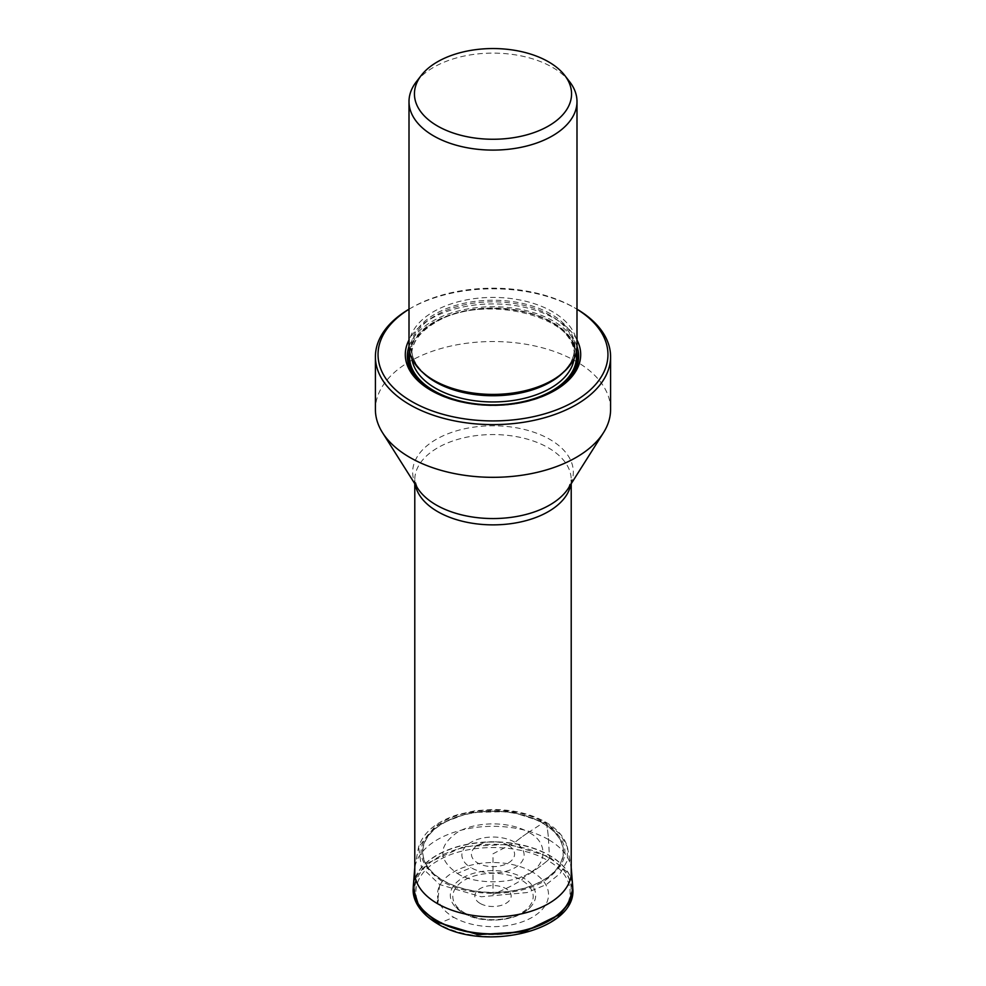 <?xml version="1.0" encoding="UTF-8"?>
<svg xmlns="http://www.w3.org/2000/svg" width="986" height="986" viewBox="0 0 986 986"><rect width="100%" height="100%" fill="white"/><g stroke="black" fill="none" stroke-linecap="round" stroke-linejoin="round"><path stroke-width="0.74" stroke-dasharray="4.93 3.7" d="M457.393 873.436C473.416 884.528 512.584 884.528 528.607 873.436C547.809 864.192 547.809 841.576 528.607 832.332A139.026 80.273 120 0 0 514.988 842.303L493 853.814L493 894.462L505.843 888.608A140.357 81.037 120 0 0 521.409 880.091A3.18 1.836 120 0 0 523.196 877.836A42.706 24.662 180 0 1 531.355 906.109A42.706 24.662 180 0 1 462.804 912.703A42.706 24.662 180 0 1 454.645 906.109A42.706 24.662 180 0 1 468.177 875.211A42.706 24.662 180 0 1 523.196 877.836L532.267 871.932A140.172 80.926 120 0 0 547.674 860.495C519.129 843.227 466.871 843.227 438.326 860.495C408.426 876.973 408.426 907.145 438.326 923.623C466.871 940.89 519.129 940.89 547.674 923.623C577.574 907.145 577.574 876.973 547.674 860.495A3.18 1.836 120 0 0 549.424 856.859L549.387 855.54A10.513 6.064 120 0 0 549.375 855.306L548.487 839.591A140.505 81.123 120 0 0 546.281 823.051L510.612 811.552L469.817 812.464L435.8 825.516L418.631 846.925L421.379 867.212L439.719 884.578L481.254 896.767L527.239 892.527L546.343 884.541L560.122 873.497L567.406 860.544L567.369 846.937L560.036 834.045L546.281 823.051A3.168 1.836 120 0 0 544.013 822.349L542.842 823.063A10.489 6.052 120 0 0 542.633 823.199L528.607 832.332C510.008 821.091 475.991 821.091 457.393 832.332C437.932 846.037 437.932 859.73 457.393 873.436L471.012 867.692A31.084 17.945 180 0 0 514.988 867.692A31.084 17.945 180 0 0 514.988 842.303A31.084 17.945 0 0 0 471.012 842.303A31.084 17.945 0 0 0 471.012 867.692M416.314 81.801A83.995 48.499 180 0 1 433.606 67.307A83.995 48.499 180 0 1 469.952 54.969A83.995 48.499 180 0 1 552.394 67.307A83.995 48.499 180 0 1 569.686 81.801M576.995 345.913A83.995 48.499 0 0 0 525.144 301.112A83.995 48.499 0 0 0 433.606 311.625A83.995 48.499 0 0 0 409.005 345.913M576.995 339.997A87.705 50.631 0 0 0 430.981 318.749A87.705 50.631 0 0 0 409.005 339.997M554.292 390.776A85.683 49.46 180 0 1 553.59 391.183L555.019 390.357L553.577 391.183A85.683 49.46 180 0 1 432.41 391.183A85.683 49.46 180 0 1 431.708 390.776M409.005 309.247A114.955 66.37 180 0 1 411.717 307.62A114.955 66.37 180 0 1 430.931 298.696A114.955 66.37 180 0 1 574.283 307.62L574.283 307.62A114.955 66.37 180 0 1 576.995 309.247M409.005 309.197A117.593 67.898 180 0 1 409.843 308.704A117.593 67.898 180 0 1 438.252 296.626A117.593 67.898 180 0 1 576.157 308.704L576.157 308.704A117.593 67.898 180 0 1 576.995 309.197M610.593 409.424A117.593 67.898 0 0 0 576.157 361.418A117.593 67.898 0 0 0 438.252 349.34A117.593 67.898 0 0 0 375.407 409.424M548.302 857.512A78.214 45.159 0 0 0 463.075 847.726A78.214 45.159 0 0 0 414.786 889.446A78.214 45.159 0 0 0 437.698 921.368A78.214 45.159 0 0 0 522.925 931.166A78.214 45.159 0 0 0 571.214 889.446A78.214 45.159 0 0 0 548.302 857.512M572.767 888.3L566.26 871.304L549.424 856.859L509.035 844.336L463.408 846.703L427.53 863.144L417.226 875.124L413.233 888.3M547.674 860.495A140.172 80.926 120 0 1 532.267 871.932A55.536 32.07 180 0 1 532.267 917.276A55.536 32.07 180 0 1 453.733 917.276L438.326 923.623M532.267 871.932A55.536 32.07 0 0 0 453.733 871.932A55.536 32.07 0 0 0 453.733 917.276M464.591 912.9A40.179 23.196 -0 0 0 521.409 912.9A40.179 23.196 -0 0 0 521.409 880.091A40.179 23.196 0 0 0 464.591 880.091A40.179 23.196 0 0 0 464.591 912.9M480.157 903.435A18.155 10.489 180 0 1 480.157 888.608A18.155 10.489 180 0 1 505.843 888.608A18.155 10.489 180 0 1 505.843 903.435A18.155 10.489 180 0 1 480.157 903.435M413.319 886.365A79.743 46.034 180 0 1 463.876 845.236A79.743 46.034 180 0 1 549.387 855.54A79.743 46.034 180 0 1 572.681 886.365M413.356 885.785A79.73 46.034 180 0 1 464.147 844.94A79.73 46.034 180 0 1 549.375 855.306A79.73 46.034 180 0 1 572.644 885.785M546.281 823.051A140.505 81.123 -60 0 1 548.475 839.591A78.461 45.294 180 0 1 571.387 869.59M548.487 839.591A78.461 45.294 0 0 0 464.616 829.386A78.461 45.294 0 0 0 414.613 869.59M439.719 884.578L437.698 900.859M544.013 822.349C571.905 841.982 571.905 861.616 544.013 881.25C517.379 897.346 468.621 897.346 441.987 881.25C414.095 861.616 414.095 841.982 441.987 822.349C468.621 806.24 517.379 806.24 544.013 822.349M542.842 823.063A70.499 40.697 0 0 0 443.158 823.063A70.499 40.697 0 0 0 443.158 880.621A70.499 40.697 0 0 0 542.842 880.621A70.499 40.697 0 0 0 542.842 823.063M542.633 823.199A70.191 40.525 180 0 1 542.633 880.51A70.191 40.525 180 0 1 443.367 880.51A70.191 40.525 180 0 1 443.367 823.199A70.191 40.525 180 0 1 542.633 823.199M528.607 832.332A139.026 80.273 120 0 0 514.988 842.303M508.258 845.372A21.581 12.461 0 0 0 477.742 845.372A21.581 12.461 0 0 0 477.742 862.996A21.581 12.461 180 0 0 508.258 862.996A21.581 12.461 180 0 0 508.258 845.372M574.123 358.485A81.357 46.971 0 0 0 574.357 354.985L574.357 348.785C574.172 361.012 566.383 371.759 550.964 381.027A81.974 47.328 0 0 0 550.964 314.103A81.974 47.328 0 0 0 435.036 314.103A81.974 47.328 0 0 0 435.036 381.027C419.617 371.759 411.828 361.012 411.643 348.785A81.357 46.971 180 0 1 435.479 315.582A81.357 46.971 180 0 1 524.133 305.401A81.357 46.971 180 0 1 574.357 348.785A81.357 46.971 180 0 1 563.018 372.696M422.982 372.696A81.357 46.971 180 0 1 411.643 348.785L411.643 354.985A81.357 46.971 0 0 0 411.877 358.485M574.357 354.985A81.357 46.971 0 0 0 524.133 311.588A81.357 46.971 0 0 0 435.479 321.769A81.357 46.971 0 0 0 411.643 354.985C411.828 342.771 419.617 332.023 435.036 322.742C481.784 292.337 578.93 316.469 574.357 354.985M576.181 352.68A83.465 48.191 0 0 0 521.68 311.453A83.465 48.191 0 0 0 433.976 322.632A83.465 48.191 0 0 0 409.819 352.68M409.436 350.843A84.18 48.597 180 0 1 433.47 322.348A84.18 48.597 180 0 1 520.448 310.763A84.18 48.597 180 0 1 576.563 350.843M521.976 402.35A84.18 48.597 180 0 1 464.024 402.35M409.005 346.456A85.683 49.46 180 0 1 432.423 321.226A85.683 49.46 180 0 1 517.786 308.852A85.683 49.46 180 0 1 576.995 346.456M553.577 391.183L553.59 391.183A85.683 49.46 180 0 1 553.577 391.183C521.865 410.398 464.147 410.41 432.41 391.183L430.981 390.357M571.214 483.719L571.214 479.714L568.466 488.07A80.334 46.379 0 0 0 549.806 439.374A80.334 46.379 0 0 0 449.801 433.064A80.334 46.379 0 0 0 417.534 488.07L414.786 479.714A78.214 45.159 180 0 1 463.075 437.994A78.214 45.159 180 0 1 548.302 447.78A78.214 45.159 180 0 1 571.214 479.714A78.214 45.159 180 0 1 570.795 484.385M415.205 484.385A78.214 45.159 180 0 1 414.786 479.714L414.786 483.719M531.355 906.109C519.326 921.454 482.462 924.856 463.124 912.987L454.645 906.109M414.786 867.618L418.606 846.925C423.438 832.184 436.601 821.4 458.071 814.547L475.498 810.702L492.803 809.494C513.213 809.617 530.838 813.832 545.677 822.139C557.226 828.844 564.46 837.114 567.394 846.937L571.214 867.618M574.283 307.62L576.157 308.704M411.717 307.62L409.843 308.704M414.786 875.235L414.786 889.446M571.214 875.235L571.214 889.446"/><path stroke-width="1.48" d="M421.318 75.355A78.56 45.356 180 0 1 460.856 52.517A78.56 45.356 180 0 1 548.549 61.835A78.56 45.356 180 0 1 564.719 75.392A78.56 45.356 180 0 1 537.555 131.261A78.56 45.356 180 0 1 437.451 125.974A78.56 45.356 180 0 1 421.281 75.392A78.56 45.356 180 0 1 421.318 75.355M564.719 75.392L569.686 81.801A83.995 48.499 180 0 1 576.995 101.595A83.995 48.499 180 0 1 552.394 135.895A83.995 48.499 180 0 1 433.606 135.895A83.995 48.499 180 0 1 409.005 101.595A83.995 48.499 180 0 1 412.222 88.296A83.995 48.499 180 0 1 416.314 81.801L421.281 75.392M409.005 101.595L409.005 345.913A83.995 48.499 0 0 0 433.606 380.202A83.995 48.499 0 0 0 552.394 380.202L552.394 380.202A83.995 48.499 0 0 0 576.995 345.913L576.995 101.595M550.964 381.027L552.394 380.202L550.964 381.027A81.974 47.328 0 0 1 435.036 381.027L433.606 380.202M409.005 339.997A87.705 50.631 0 0 0 430.981 390.357A87.705 50.631 0 0 0 555.019 390.357L555.019 390.357A87.705 50.631 0 0 0 576.995 339.997M576.995 309.247A114.955 66.37 180 0 1 572.891 402.276A114.955 66.37 180 0 1 411.717 401.487A114.955 66.37 180 0 1 378.057 353.555A114.955 66.37 180 0 1 409.005 309.247M576.995 309.197A117.593 67.898 180 0 1 610.593 356.71A117.593 67.898 180 0 1 537.999 419.444A117.593 67.898 180 0 1 409.843 404.728A117.593 67.898 180 0 1 375.543 360.1A117.593 67.898 180 0 1 375.407 356.71A117.593 67.898 180 0 1 409.005 309.197M375.407 356.71L375.407 409.424A117.593 67.898 0 0 0 375.543 412.814A117.593 67.898 0 0 0 382.531 432.706A117.593 67.898 0 0 0 409.843 457.43A117.593 67.898 0 0 0 603.469 432.706A117.593 67.898 0 0 0 610.593 409.424L610.593 356.71M413.233 888.3L418.976 906.528L436.576 922.021L477.927 934.654L524.416 931.745L560.11 914.305L569.785 901.845L572.767 888.3C577.463 930.488 483.448 952.907 437.229 923.562C417.053 911.397 412.345 897.149 413.233 888.3L413.282 886.956A79.743 46.034 180 0 1 413.319 886.365M572.681 886.365A79.743 46.034 180 0 1 572.718 886.956L572.718 886.956A79.743 46.034 180 0 1 524.416 930.402A79.743 46.034 180 0 1 436.613 920.653A79.743 46.034 180 0 1 413.282 886.956L413.356 885.785A79.73 46.034 180 0 0 436.625 920.394A79.73 46.034 180 0 0 525.156 929.971A79.73 46.034 180 0 0 572.644 885.785L572.767 888.3M571.214 867.618L571.387 869.59A78.461 45.294 180 0 1 524.651 913.073A78.461 45.294 180 0 1 437.513 903.657A78.461 45.294 0 0 1 414.613 869.59L413.356 885.785M437.698 900.859L437.513 903.657M563.018 372.696A81.357 46.971 180 0 1 550.521 382.001A81.357 46.971 180 0 1 422.982 372.696M411.877 358.485A81.357 46.971 0 0 0 464.689 399.022A81.357 46.971 0 0 0 550.521 388.201A81.357 46.971 0 0 0 574.123 358.485M409.819 352.68A83.465 48.191 0 0 0 457.861 400.427A83.465 48.191 0 0 0 552.024 390.789A83.465 48.191 0 0 0 576.181 352.68M576.563 350.843A84.18 48.597 180 0 1 552.53 391.085A84.18 48.597 180 0 1 521.976 402.35M464.024 402.35A84.18 48.597 180 0 1 409.436 350.843M431.708 390.776A85.683 49.46 180 0 1 409.005 346.456M576.995 346.456A85.683 49.46 180 0 1 554.292 390.776M382.531 432.706L417.534 488.07A80.334 46.379 0 0 0 436.194 504.968A80.334 46.379 0 0 0 568.466 488.07L603.469 432.706M570.795 484.385A78.214 45.159 180 0 1 519.141 522.272A78.214 45.159 180 0 1 437.698 511.635A78.214 45.159 180 0 1 415.205 484.385M571.387 869.59L572.644 885.785M414.613 869.59L414.786 867.618M414.786 483.719L414.786 875.235M571.214 483.719L571.214 875.235"/></g></svg>
